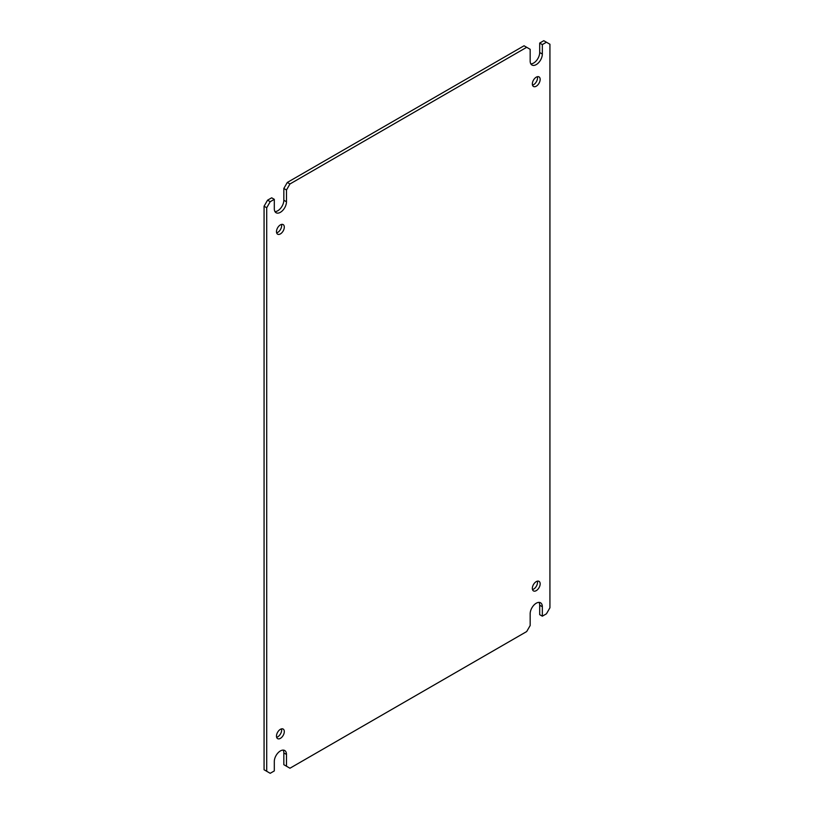 <?xml version="1.0" encoding="UTF-8"?>
<svg xmlns="http://www.w3.org/2000/svg" width="814" height="814" viewBox="0 0 814 814"><rect width="100%" height="100%" fill="white"/><g stroke="black" fill="none" stroke-linecap="round" stroke-linejoin="round"><path stroke-width="1.22" d="M274.308 761.477A8.608 4.965 -60 0 1 280.392 750.935A8.608 4.965 -60 0 1 284.697 750.508A8.608 4.965 -60 0 1 286.477 754.446L286.477 766.218L289.957 768.223L526.689 631.552L530.168 625.528L530.168 613.756A8.608 4.965 -60 0 1 536.253 603.215A8.608 4.965 -60 0 1 540.557 602.787A8.608 4.965 -60 0 1 542.338 606.735L542.338 616.188L546.438 613.817L549.928 607.783L549.928 44.241L546.438 42.226L542.338 44.597L542.338 54.05A8.608 4.965 -60 0 1 538.583 62.709A8.608 4.965 -60 0 1 531.949 65.018A8.608 4.965 -60 0 1 530.168 61.081L530.168 49.308L526.689 47.304L289.957 183.974L286.477 189.998L286.477 201.77A8.608 4.965 -60 0 1 282.723 210.429A8.608 4.965 -60 0 1 276.088 212.739A8.608 4.965 -60 0 1 274.308 208.791L274.308 199.338L270.207 201.709L266.717 207.743L266.717 771.285L270.207 773.3L274.308 770.929L274.308 761.477M532.498 85.124A5.535 3.195 120 0 0 533.608 84.676A5.535 3.195 120 0 0 537.362 76.709M536.253 77.167A5.535 3.195 -60 0 1 539.021 76.892A5.535 3.195 -60 0 1 539.865 81.319A5.535 3.195 -60 0 1 536.253 86.203A5.535 3.195 -60 0 1 533.485 86.477A5.535 3.195 -60 0 1 532.641 82.041A5.535 3.195 -60 0 1 536.253 77.167M532.498 589.57A5.535 3.195 120 0 0 533.608 589.122A5.535 3.195 120 0 0 537.362 581.155M536.253 581.613A5.535 3.195 -60 0 1 539.021 581.338A5.535 3.195 -60 0 1 539.865 585.775A5.535 3.195 -60 0 1 536.253 590.649A5.535 3.195 -60 0 1 533.485 590.923A5.535 3.195 -60 0 1 532.641 586.487A5.535 3.195 -60 0 1 536.253 581.613M276.638 737.291A5.535 3.195 120 0 0 277.747 736.833A5.535 3.195 120 0 0 281.502 728.876M280.392 729.324A5.535 3.195 -60 0 1 283.16 729.059A5.535 3.195 -60 0 1 284.005 733.485A5.535 3.195 -60 0 1 280.392 738.359A5.535 3.195 -60 0 1 277.625 738.634A5.535 3.195 -60 0 1 276.78 734.208A5.535 3.195 -60 0 1 280.392 729.324M276.638 232.845A5.535 3.195 120 0 0 277.747 232.387A5.535 3.195 120 0 0 281.502 224.43M280.392 224.878A5.535 3.195 -60 0 1 283.16 224.603A5.535 3.195 -60 0 1 284.005 229.039A5.535 3.195 -60 0 1 280.392 233.913A5.535 3.195 -60 0 1 277.625 234.188A5.535 3.195 -60 0 1 276.78 229.762A5.535 3.195 -60 0 1 280.392 224.878M286.477 766.218L283.832 764.692L283.832 752.919A8.608 4.965 120 0 0 283.17 750.111M266.717 771.285L264.072 769.759L264.072 206.217L266.717 207.743M270.207 201.709L267.562 200.183L264.072 206.217M274.308 199.338L271.662 197.812L267.562 200.183M274.979 211.609A8.608 4.965 120 0 0 283.832 200.244L286.477 201.77M286.477 189.998L283.832 188.472L283.832 200.244M289.957 183.974L287.311 182.448L283.832 188.472M287.311 182.448L524.043 45.777L526.689 47.304M530.83 63.889A8.608 4.965 120 0 0 539.692 52.523L542.338 54.05M542.338 44.597L539.692 43.071L539.692 52.523M546.438 42.226L543.793 40.7L539.692 43.071M542.338 616.188L539.692 614.662L539.692 605.209A8.608 4.965 120 0 0 539.021 602.391M286.477 754.446L283.832 752.919M542.338 606.735L539.692 605.209"/></g></svg>
